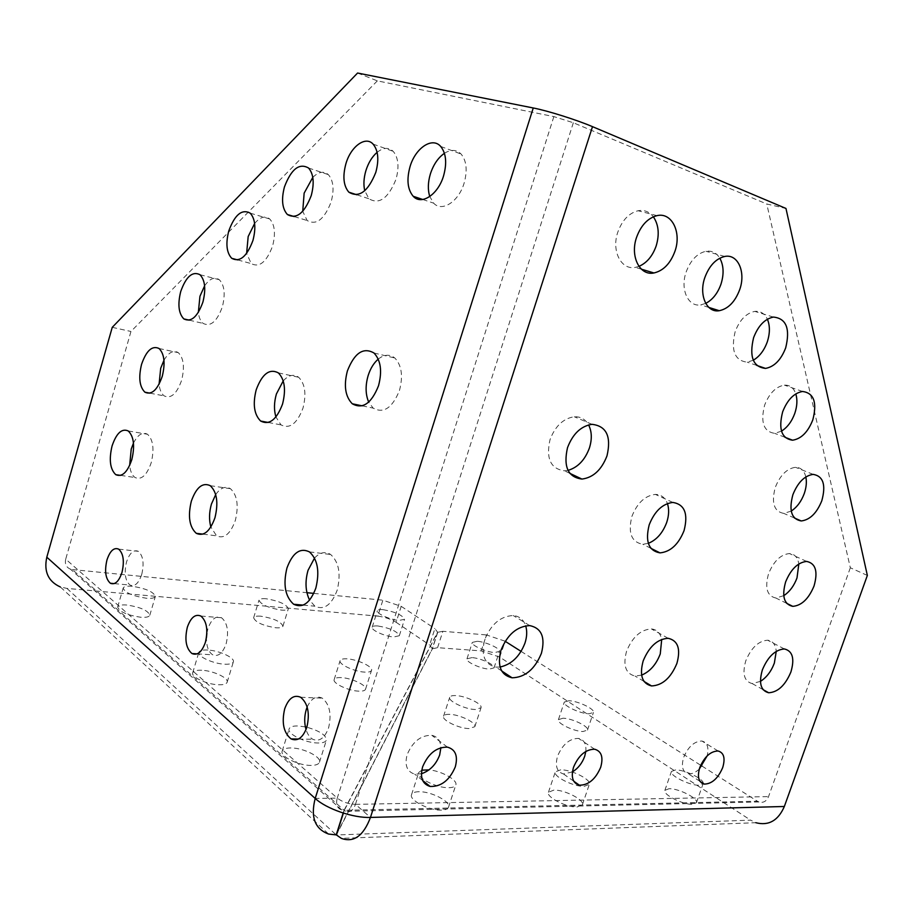 <?xml version="1.0" encoding="UTF-8"?>
<svg xmlns="http://www.w3.org/2000/svg" width="913" height="913" viewBox="0 0 913 913"><rect width="100%" height="100%" fill="white"/><g stroke="black" fill="none" stroke-linecap="round" stroke-linejoin="round"><path stroke-width="0.68" stroke-dasharray="4.57 3.42" d="M305.364 726.885L297.809 725.949C292.833 725.881 289.935 726.851 289.124 728.871C286.75 733.824 305.593 743.102 318.021 742.999C322.871 743.011 325.667 742.029 326.432 740.078C326.181 735.182 319.664 730.891 306.848 727.227M290.939 747.952C285.952 747.952 283.03 749.002 282.197 751.114C279.755 756.295 298.528 765.676 310.979 765.402C315.83 765.356 318.66 764.307 319.436 762.252C321.764 757.003 303.356 747.827 290.939 747.952M207.822 650.022C202.606 649.748 199.616 650.524 198.851 652.35C196.98 656.287 213.163 663.774 224.621 664.196C229.722 664.424 232.632 663.648 233.351 661.868C235.132 657.874 219.246 650.547 207.822 650.022M201.716 670.256C196.489 670.039 193.488 670.884 192.7 672.79C190.783 676.91 206.897 684.476 218.378 684.761C223.491 684.933 226.413 684.088 227.154 682.228C228.98 678.062 213.151 670.644 201.716 670.256M346.986 658.855C342.991 658.638 340.697 659.232 340.115 660.635C338.301 664.185 354.564 671.774 364.846 672.128C368.761 672.31 370.986 671.717 371.534 670.347C373.257 666.752 357.257 659.3 346.986 658.855M341.097 677.606C337.08 677.435 334.774 678.085 334.181 679.546C332.309 683.244 348.515 690.924 358.82 691.164C362.735 691.301 364.983 690.65 365.542 689.224C367.323 685.458 351.379 677.925 341.097 677.606M455.587 695.58C452.186 695.455 450.223 696.026 449.71 697.304C447.735 700.99 465.276 709.401 475.319 709.515L481.014 707.792C482.886 704.037 465.619 695.786 455.587 695.58M449.481 714.343C446.069 714.251 444.095 714.879 443.558 716.203C441.538 720.072 458.999 728.574 469.077 728.563L474.817 726.702C476.734 722.765 459.536 714.423 449.481 714.343M421.772 770.184L418.759 772.455C416.134 777.671 436.711 788.17 448.831 787.691C452.825 787.611 455.153 786.698 455.815 784.952C457.995 780.136 441.436 770.892 429.03 769.864M418.839 791.731C414.707 791.822 412.277 792.804 411.546 794.687C408.841 800.13 429.338 810.778 441.481 810.116C445.487 809.979 447.827 808.998 448.523 807.172C451.079 801.625 430.959 791.229 418.839 791.731M560.719 769.819L555.321 771.85C552.856 776.358 573.49 786.823 584.137 786.355L589.33 784.347C591.658 779.725 571.355 769.488 560.719 769.819M553.871 790.099L548.439 792.267C545.906 796.992 566.448 807.594 577.13 806.966L582.368 804.81C584.754 799.982 564.542 789.619 553.871 790.099M699.301 769.043C695.421 772.649 691.746 774.224 688.254 773.779C682.559 772.021 681.03 766.543 683.689 757.322C688.288 746.629 694.371 741.196 701.926 741.025C707.347 742.486 709.093 747.439 707.141 755.896M572.417 771.93L563.481 773.95C556.85 771.919 554.887 765.961 557.581 756.101C562.613 744.335 569.621 738.434 578.58 738.412C584.035 739.678 586.454 744.027 585.826 751.433M421.395 773.768L414.707 774.133C406.958 771.702 404.436 765.208 407.152 754.629C412.733 741.55 420.939 735.102 431.792 735.319C437.589 736.62 440.625 740.74 440.888 747.667M141.732 574.448C138.639 583.396 134.759 586.945 130.068 585.096C125.161 580.759 123.985 573.056 126.53 561.963C129.612 552.958 133.538 549.409 138.297 551.315C143.136 555.652 144.288 563.367 141.732 574.448M206.874 633.302L207.902 628.772C211.337 619.094 215.879 615.408 221.528 617.736C227.44 622.826 228.98 631.499 226.15 643.756C222.692 653.343 218.196 657.029 212.661 654.804C208.438 651.905 206.372 646.176 206.452 637.616M307.167 707.05C311.207 698.388 316.252 695.421 322.278 698.148C329.661 704.243 331.761 714.149 328.589 727.855C324.697 738.172 319.436 741.984 312.794 739.29C309.769 737.533 307.51 734.292 306.026 729.555M383.061 609.656C379.717 609.37 377.834 609.747 377.389 610.774C375.951 613.422 390.25 619.836 399.015 620.429L404.539 619.299C402.439 615.065 395.283 611.858 383.061 609.656M377.891 625.976C374.547 625.725 372.652 626.147 372.196 627.22C370.712 629.993 384.966 636.464 393.754 636.977L399.312 635.722C397.258 631.351 390.113 628.098 377.891 625.976M266.128 598.757C261.928 598.414 259.554 598.882 258.995 600.172C260.901 604.6 268.365 607.91 281.387 610.101C285.495 610.42 287.812 609.952 288.337 608.686C286.442 604.269 279.036 600.959 266.128 598.757M260.787 616.195C256.599 615.887 254.202 616.412 253.631 617.759C255.492 622.346 262.933 625.69 275.954 627.79C280.074 628.064 282.402 627.539 282.939 626.227C281.101 621.662 273.717 618.318 260.787 616.195M132.282 586.283C126.941 585.849 123.906 586.443 123.187 588.075C124.887 592.685 132.647 596.075 146.468 598.266C151.718 598.654 154.674 598.049 155.347 596.463C153.669 591.875 145.977 588.486 132.282 586.283M126.793 605.011C121.44 604.623 118.405 605.285 117.663 606.985C119.306 611.744 127.044 615.179 140.864 617.268C146.114 617.599 149.093 616.937 149.789 615.282C148.157 610.535 140.488 607.111 126.793 605.011M703.17 783.411C704.311 779.166 684.636 769.613 675.552 769.933L671.432 771.451C669.138 775.354 689.737 785.671 699.141 785.226L703.067 783.799M669.024 788.718L664.869 790.338C662.507 794.436 683.015 804.878 692.453 804.296L696.448 802.675C698.662 798.476 678.439 788.25 669.024 788.718M568.902 700.739L564.314 702.063C562.442 705.327 580.017 713.715 589.022 713.795L593.45 712.471C595.219 709.139 577.895 700.899 568.902 700.739M563.024 718.211L558.414 719.649C556.496 723.073 573.992 731.553 583.019 731.518L587.493 730.08C589.307 726.588 572.04 718.269 563.024 718.211M477.248 641.291L472.318 642.398C470.766 645.149 486.036 652.133 494.618 652.555L499.422 651.448C500.895 648.652 485.83 641.782 477.248 641.291M471.93 657.622L466.965 658.844C465.368 661.72 480.592 668.773 489.197 669.115L494.024 667.882C495.531 664.961 480.523 658.022 471.93 657.622M133.469 443.09C137.874 434.577 142.554 431.632 147.507 434.257C153.179 439.678 154.423 449.173 151.204 462.743C146.81 475.308 141.447 480.238 135.09 477.533C132.157 475.456 130.342 471.45 129.646 465.493M215.696 494.595C220.501 487.736 225.42 485.773 230.441 488.695C237.254 495.051 238.886 505.631 235.337 520.444C230.373 534.048 224.107 539.184 216.552 535.828L210.857 526.995M163.963 360.258C168.7 352.292 173.481 349.759 178.309 352.658C183.684 358.033 184.791 367.243 181.63 380.276C176.802 393.811 170.993 399.015 164.18 395.9C161.407 393.777 159.707 389.897 159.079 384.259M204.603 285.849C209.693 278.568 214.589 276.513 219.303 279.709C224.495 285.153 225.511 294.191 222.361 306.836C216.986 321.536 210.595 327.059 203.177 323.43C200.586 321.285 198.966 317.621 198.338 312.417M254.624 223.491C260.057 216.974 265.09 215.468 269.712 218.972C274.813 224.587 275.772 233.591 272.599 246.008C266.55 262.031 259.429 267.897 251.246 263.606L246.624 253.415M283.224 380.904C288.588 375.026 293.724 373.816 298.642 377.263C305.09 383.768 306.54 394.051 302.99 408.122C297.056 423.689 289.729 429.27 280.999 424.887L275.92 416.967M312.794 177.396C318.58 171.701 323.75 170.777 328.326 174.611C333.428 180.489 334.375 189.596 331.134 201.921C324.286 219.428 316.297 225.625 307.156 220.524L302.728 211.325M377.115 152.323C383.243 147.472 388.596 147.13 393.172 151.318C398.399 157.584 399.346 166.919 396.002 179.313C388.242 198.372 379.226 204.854 368.966 198.772L364.744 190.737M444.426 153.293C450.908 149.253 456.466 149.504 461.111 154.057C466.6 160.836 467.593 170.537 464.112 183.159C458.691 201.716 441.903 212.421 433.675 203.177L429.772 196.523M378.244 359.117C384.202 354.37 389.725 353.993 394.804 357.999C401.674 365.246 403.238 376.042 399.483 390.387C392.373 407.963 383.597 413.874 373.143 408.111L368.704 402.119M314.54 558.06C319.858 552.342 325.222 551.144 330.632 554.476C338.951 562.043 341.12 573.98 337.148 590.289C331.465 605.102 324.047 610.409 314.894 606.209L309.587 600.126M760.449 681.372L752.209 683.586C744.221 681.486 742.075 673.897 745.784 660.818C751.296 647.694 758.6 640.835 767.696 640.23C772.809 640.903 775.662 644.624 776.244 651.368M641.611 675.141L635.06 676.054C625.61 673.68 622.78 665.406 626.569 651.209C632.481 636.977 640.778 629.548 651.437 628.943C656.926 629.582 660.361 633.074 661.72 639.397M783.731 595.675L775.867 598.026C767.08 596.063 764.638 587.972 768.541 573.763C773.722 561.175 780.695 554.442 789.46 553.563C794.664 553.951 797.779 557.421 798.818 563.983M791.217 511.063L783.822 513.414C774.03 511.6 771.2 502.903 775.297 487.337C780.216 475.148 786.949 468.472 795.52 467.308C800.838 467.41 804.285 470.617 805.837 476.94M781.482 431.141L774.692 433.355C763.679 431.712 760.312 422.331 764.603 405.201C769.294 393.275 775.902 386.587 784.404 385.138C789.882 384.932 793.671 387.854 795.805 393.891M648.333 543.338L642.82 544.274C631.454 542.196 627.813 532.907 631.899 516.404C637.263 502.926 645.092 495.588 655.386 494.401C661.16 494.526 665.166 497.585 667.414 503.542M753.259 360.224L747.245 362.153C734.748 360.738 730.72 350.581 735.148 331.693C739.678 319.915 746.229 313.148 754.811 311.39C760.472 310.888 764.66 313.501 767.399 319.219M705.715 303.378L700.728 304.896C688.151 307.179 679.957 289.353 686.131 272.04C690.536 260.262 697.144 253.346 705.943 251.269C711.832 250.482 716.454 252.775 719.821 258.174M638.952 266.368L635.334 267.372C621.239 270.362 611.208 250.927 617.793 232.176C622.13 220.284 628.886 213.151 638.061 210.743C644.27 209.67 649.371 211.69 653.366 216.803M568.012 470.378L564.554 470.834C550.665 468.94 545.814 458.554 550.014 439.678C555.252 426.051 563.344 418.405 574.3 416.75C580.611 416.511 585.381 419.227 588.6 424.91M500.073 667.038L495.862 667.106C484.563 664.379 480.831 655.272 484.666 639.785C491.034 624.207 500.552 616.127 513.232 615.533C519.383 616.172 523.526 619.607 525.671 625.816M343.379 813.106L344.281 810.31L345.719 811.315C349.896 812.89 353.137 810.573 355.454 804.353C348.424 804.079 342.364 801.991 337.262 798.11L315.202 798.441M357.576 73.029L377.331 80.869L553.86 116.602L573.341 122.753L766.76 203.987L785.967 208.449M377.331 80.869L130.958 331.476L65.713 559.144L337.262 798.11C335.619 804.399 337.148 808.37 341.839 810.002L344.075 810.242L437.601 632.23L434.885 628.612L429.612 645.012L432.294 648.732L437.601 632.23M867.35 575.43L850.334 567.772L766.76 203.987M850.334 567.772L768.552 796.593C766.486 801.363 763.268 803.155 758.92 801.968L757.391 801.215L344.281 810.31L437.738 632.275L432.42 648.778L336.418 834.961L750.634 820.148L755.838 822.704L341.359 838.362M112.253 327.333L130.958 331.476M573.341 122.753L355.454 804.353L370.461 817.432M432.42 648.778L437.578 647.682L481.231 650.901L499.685 657.098L750.634 820.148M499.685 657.098L505.197 641.314M521.083 651.38L700.682 765.254M701.96 766.064L757.391 801.215M504.935 641.143L486.435 634.934L481.231 650.901M437.578 647.682L442.862 631.294L486.435 634.934M442.862 631.294L437.738 632.275M343.174 813.038L344.075 810.242L72.332 569.564L70.381 569.13C66.215 567.327 64.663 563.994 65.713 559.144M377.811 616.138C384.738 617.017 390.844 619.071 396.139 622.289L401.206 606.346L382.855 600.183L377.811 616.138L66.911 588.406L60.315 586.945L328.623 834.06M396.139 622.289L429.612 645.012M336.806 833.74L432.294 648.732M401.206 606.346L434.885 628.612M72.332 569.564L306.916 592.697M313.81 593.382L382.855 600.183M553.86 116.602L337.262 798.11M355.454 804.353L768.552 796.593M66.911 588.406L336.212 834.893M282.197 751.114L289.124 728.871M192.7 672.79L198.851 652.35M334.181 679.546L340.115 660.635M443.558 716.203L449.71 697.304M411.546 794.687L418.759 772.455M548.439 792.267L555.321 771.85M700.009 781.368L688.254 773.779M573.786 781.243L563.481 773.95M422.673 780.501L414.707 774.133M114.193 583.612L130.068 585.096M197.185 653.856L212.661 654.804M298.448 739.039L312.794 739.29M372.196 627.22L377.389 610.774M253.631 617.759L258.995 600.172M117.663 606.985L123.187 588.075M664.869 790.338L671.432 771.451M558.414 719.649L564.314 702.063M466.965 658.844L472.318 642.398M120.619 475.388L135.09 477.533M202.926 534.139L216.552 535.828M149.96 393.172L164.18 395.9M189.253 320.166L203.177 323.43M237.7 259.92L251.246 263.606M268.262 422.479L280.999 424.887M294.169 216.564L307.156 220.524M356.8 194.777L368.966 198.772M422.765 199.491L433.675 203.177M362.233 405.84L373.143 408.111M303.116 605.125L314.894 606.209M763.04 689.623L752.209 683.586M643.996 681.418L635.06 676.054M786.709 603.356L775.867 598.026M794.504 518.036L783.822 513.414M784.963 437.281L774.692 433.355M650.889 548.314L642.82 544.274M756.729 365.394L747.245 362.153M708.865 307.441L700.728 304.896M641.394 269.187L635.334 267.372M569.86 473.356L564.554 470.834M501.705 670.964L495.862 667.106M758.92 801.968L345.719 811.315M341.839 810.002L70.381 569.13M529.745 625.599L513.232 615.533M591.989 424.328L574.3 416.75M657.006 215.639L638.061 210.743M724.808 256.45L705.943 251.269M773.402 317.073L754.811 311.39M672.858 502.435L655.386 494.401M802.573 391.472L784.404 385.138M813.198 474.383L795.52 467.308M806.635 561.427L789.46 553.563M668.179 638.301L651.437 628.943M784.404 648.96L767.696 640.23M309.473 551.909L330.632 554.476M373.988 353L394.804 357.999M440.694 146.445L461.111 154.057M373.075 144.094L393.172 151.318M308.548 168.015L328.326 174.611M278.339 372.869L298.642 377.263M250.196 213.14L269.712 218.972M199.97 274.699L219.303 279.709M159.067 348.504L178.309 352.658M210.23 485.67L230.441 488.695M128.242 430.959L147.507 434.257M494.024 667.882L499.422 651.448M587.493 730.08L593.45 712.471M696.448 802.675L703.101 783.719M149.789 615.282L155.347 596.463M282.939 626.227L288.337 608.686M399.312 635.722L404.539 619.299M300.662 697.27L322.278 698.148M200.894 616.058L221.528 617.736M118.656 549.135L138.297 551.315M447.45 747.142L431.792 735.319M594.66 749.231L578.58 738.412M718.086 750.988L701.926 741.025M582.368 804.81L589.33 784.347M448.523 807.172L455.815 784.952M474.817 726.702L481.014 707.792M365.542 689.224L371.534 670.347M227.154 682.228L233.351 661.868M319.436 762.252L326.432 740.078M437.669 632.081L432.351 648.572"/><path stroke-width="1.37" d="M429.03 769.864L421.772 770.184M707.141 755.896L699.301 769.043M699.769 767.548C697.064 776.86 698.559 782.373 704.243 784.096C711.866 783.959 718.017 778.458 722.697 767.605C725.458 758.224 723.918 752.689 718.086 750.988C710.542 751.216 704.437 756.74 699.769 767.548M585.826 751.433L584.685 756.363C582.163 763.222 578.077 768.415 572.417 771.93M573.535 767.217C570.785 777.191 572.725 783.183 579.356 785.191C588.44 785.226 595.55 779.257 600.686 767.285C603.504 757.208 601.507 751.182 594.66 749.231C585.678 749.322 578.637 755.313 573.535 767.217M440.888 747.667L439.678 754.948C436.06 764.523 429.966 770.8 421.395 773.768M422.628 766.829C419.854 777.522 422.354 784.062 430.126 786.458C441.162 786.801 449.55 780.284 455.279 766.909C458.143 756.044 455.53 749.447 447.45 747.142C436.562 747.005 428.288 753.567 422.628 766.829M106.969 559.909C104.39 571.104 105.531 578.888 110.37 583.259C115.004 585.107 118.873 581.513 121.977 572.485C124.533 561.29 123.438 553.506 118.656 549.135C113.954 547.218 110.051 550.813 106.969 559.909M206.452 637.616L206.874 633.302M187.336 627.231C184.472 639.636 186.012 648.401 191.958 653.537C197.448 655.774 201.921 652.053 205.379 642.353C208.232 629.97 206.737 621.205 200.894 616.058C195.302 613.73 190.783 617.45 187.336 627.231M306.026 729.555C304.2 723.028 304.28 716.351 306.277 709.538L307.167 707.05M284.708 708.808C281.478 722.731 283.601 732.762 291.076 738.902C297.672 741.63 302.922 737.761 306.825 727.33C310.032 713.452 307.978 703.432 300.662 697.27C293.918 694.394 288.599 698.24 284.708 708.808M129.646 465.493L131.232 449.036L133.469 443.09M112.071 445.932C108.841 459.638 110.074 469.225 115.768 474.669C122.057 477.385 127.398 472.386 131.792 459.696C135.021 445.989 133.834 436.414 128.242 430.959C121.828 428.151 116.442 433.139 112.071 445.932M210.857 526.995C208.929 519.908 209.123 512.261 211.439 504.056L215.696 494.595M191.319 501.237C187.736 516.244 189.379 526.938 196.272 533.318C203.759 536.684 209.99 531.492 214.966 517.728C218.538 502.755 216.963 492.061 210.23 485.67C202.572 482.144 196.261 487.337 191.319 501.237M159.079 384.259L160.699 368.27L163.963 360.258M141.561 364.333C138.377 377.503 139.495 386.792 144.905 392.191C151.638 395.318 157.413 390.034 162.252 376.35C165.436 363.191 164.374 353.913 159.067 348.504C152.197 345.274 146.365 350.558 141.561 364.333M198.338 312.417L199.947 296.269L204.603 285.849M180.728 291.509C177.556 304.314 178.594 313.444 183.821 318.899C191.159 322.54 197.516 316.925 202.903 302.077C206.076 289.295 205.094 280.165 199.97 274.699C192.483 270.956 186.069 276.559 180.728 291.509M246.624 253.415L248.176 236.535L254.624 223.491M228.764 230.989C225.568 243.577 226.55 252.684 231.719 258.299C239.811 262.59 246.898 256.633 252.958 240.416C256.154 227.862 255.229 218.778 250.196 213.14C241.911 208.723 234.767 214.669 228.764 230.989M275.92 416.967C273.854 410.017 274.014 402.348 276.411 393.96L283.224 380.904M256.199 389.817C252.616 404.117 254.099 414.525 260.639 421.041C269.289 425.447 276.593 419.775 282.551 404.037C286.111 389.794 284.708 379.409 278.339 372.869C269.483 368.27 262.099 373.919 256.199 389.817M302.728 211.325L304.143 193.145L312.794 177.396M284.457 186.88C281.204 199.411 282.163 208.609 287.367 214.498C296.417 219.599 304.371 213.3 311.242 195.576C314.506 183.114 313.604 173.915 308.548 168.015C299.281 162.754 291.247 169.042 284.457 186.88M364.744 190.737C363.363 184.7 363.739 178.012 365.885 170.685C368.361 162.811 372.105 156.682 377.115 152.323M345.879 163.826C342.512 176.46 343.505 185.91 348.846 192.175C359.026 198.269 368.019 191.673 375.802 172.363C379.169 159.821 378.256 150.394 373.075 144.094C365.497 135.581 350.706 146.605 345.879 163.826M429.772 196.523C427.695 189.881 427.889 182.349 430.377 173.938C433.413 164.625 438.092 157.744 444.426 153.293M410.017 166.737C406.49 179.633 407.552 189.482 413.201 196.272C421.361 205.573 438.114 194.652 443.57 175.855C447.085 163.062 446.126 153.27 440.694 146.445C432.271 136.528 415.301 148.1 410.017 166.737M368.704 402.119C365.451 394.439 365.268 385.594 368.133 375.608C370.393 368.51 373.759 363.02 378.244 359.117M347.397 370.918C343.596 385.548 345.228 396.493 352.27 403.774C362.644 409.549 371.408 403.546 378.53 385.743C382.319 371.226 380.801 360.304 373.988 353C363.328 346.94 354.461 352.909 347.397 370.918M309.587 600.126C305.433 591.464 304.908 581.524 308.035 570.317L314.54 558.06M286.956 567.977C282.939 584.56 285.164 596.657 293.655 604.258C302.728 608.503 310.123 603.116 315.83 588.12C319.835 571.606 317.724 559.543 309.473 551.909C300.149 547.401 292.639 552.753 286.956 567.977M776.244 651.368L774.35 663.112C771.245 671.34 766.612 677.423 760.449 681.372M762.378 669.845C758.6 683.061 760.7 690.696 768.678 692.762C777.876 692.225 785.294 685.298 790.909 671.979C794.789 658.65 792.621 650.98 784.404 648.96C775.308 649.622 767.97 656.584 762.378 669.845M661.72 639.397L660.259 653.925C656.242 664.481 650.022 671.546 641.611 675.141M643.174 660.921C639.305 675.266 642.101 683.597 651.54 685.937C662.37 685.458 670.827 677.96 676.887 663.443C680.881 648.926 677.971 640.549 668.179 638.301C657.508 638.974 649.177 646.518 643.174 660.921M798.818 563.983L797.003 577.929C794.025 585.906 789.597 591.829 783.731 595.675M785.625 581.923C781.642 596.292 784.027 604.429 792.804 606.358C801.671 605.547 808.747 598.757 814.042 585.963C818.139 571.481 815.663 563.31 806.635 561.427C797.882 562.374 790.875 569.198 785.625 581.923M805.837 476.94C806.864 481.938 806.339 487.451 804.285 493.477C801.34 501.431 796.981 507.286 791.217 511.063M792.883 494.698C788.684 510.424 791.468 519.177 801.237 520.958C809.922 519.885 816.781 513.152 821.814 500.735C826.128 484.883 823.252 476.107 813.198 474.383C804.627 475.593 797.859 482.361 792.883 494.698M795.805 393.891C797.54 399.654 797.197 406.148 794.789 413.372C791.799 421.509 787.371 427.432 781.482 431.141M782.658 411.82C778.264 429.144 781.574 438.605 792.575 440.203C801.226 438.856 807.959 432.1 812.787 419.934C817.318 402.496 813.905 393.001 802.573 391.472C794.059 392.967 787.417 399.757 782.658 411.82M667.414 503.542C669.24 509.1 669.012 515.377 666.718 522.384C662.781 532.93 656.652 539.914 648.333 543.338M649.211 524.781C645.035 541.477 648.641 550.836 660.008 552.879C670.507 551.829 678.519 544.41 684.054 530.636C688.379 513.757 684.647 504.364 672.858 502.435C662.541 503.691 654.667 511.143 649.211 524.781M767.399 319.219C770.093 325.758 770.047 333.325 767.262 341.919C764.158 350.466 759.49 356.572 753.259 360.224M753.602 337.673C749.059 356.778 753.042 367.026 765.539 368.407C774.292 366.775 781.014 359.927 785.682 347.876C790.384 328.634 786.287 318.375 773.402 317.073C764.797 318.877 758.201 325.747 753.602 337.673M719.821 258.174C723.735 265.443 724.112 274.117 720.973 284.183C717.652 293.415 712.574 299.806 705.715 303.378M704.847 277.518C698.571 295.059 706.685 313.056 719.284 310.705C728.312 308.777 735.102 301.769 739.678 289.695C746.035 272.291 738.001 253.677 724.808 256.45C715.986 258.584 709.333 265.603 704.847 277.518M653.366 216.803C658.684 224.689 659.608 234.413 656.162 245.962C652.533 256.154 646.792 262.955 638.952 266.368M636.555 237.391C629.856 256.405 639.819 276.046 653.959 272.964C663.431 270.727 670.427 263.492 674.958 251.246C681.76 232.381 671.842 211.999 657.006 215.639C647.785 218.104 640.972 225.351 636.555 237.391M588.6 424.91C591.886 431.495 592.16 439.187 589.41 448.009C584.959 460.004 577.826 467.456 568.012 470.378M567.521 447.632C563.207 466.748 568.012 477.225 581.946 479.074C593.199 477.613 601.553 469.887 606.985 455.872C611.482 436.517 606.483 425.994 591.989 424.328C580.988 426.063 572.828 433.823 567.521 447.632M525.671 625.816C527.246 630.963 527.018 636.692 524.986 643.037C519.782 656.458 511.474 664.459 500.073 667.038M500.963 650.273C497.049 665.942 500.758 675.129 512.079 677.811C525.055 677.435 534.824 669.263 541.409 653.309C545.483 637.365 541.603 628.133 529.745 625.599C517.032 626.272 507.434 634.501 500.963 650.273M60.315 586.945C48.218 581.444 43.71 571.527 46.803 557.192L112.253 327.333L357.576 73.029L533.249 107.974C547.732 110.758 576.685 119.888 592.503 126.656L785.967 208.449L867.35 575.43L784.347 806.487C778.184 820.627 768.689 826.025 755.838 822.704M343.379 813.106L336.418 834.961L341.348 838.362C353.753 842.893 363.454 835.909 370.461 817.432C353.308 818.151 326.352 808.872 315.202 798.441C310.42 817.135 314.894 829.004 328.634 834.06L336.212 834.893L343.174 813.038M505.197 641.314L521.083 651.38M700.682 765.254L701.96 766.064M336.212 834.893L336.806 833.74M306.848 727.227L305.364 726.885M306.916 592.697L313.81 593.382M784.347 806.487L370.461 817.432L592.503 126.656M533.249 107.974L315.202 798.441L46.803 557.192M704.243 784.096L700.009 781.368M579.356 785.191L573.786 781.243M430.126 786.458L422.673 780.501M110.37 583.259L114.193 583.612M191.958 653.537L197.185 653.856M291.076 738.902L298.448 739.039M115.768 474.669L120.619 475.388M196.272 533.318L202.926 534.139M144.905 392.191L149.96 393.172M183.821 318.899L189.253 320.166M231.719 258.299L237.7 259.92M260.639 421.041L268.262 422.479M287.367 214.498L294.169 216.564M348.846 192.175L356.8 194.777M413.201 196.272L422.765 199.491M352.27 403.774L362.233 405.84M293.655 604.258L303.116 605.125M768.678 692.762L763.04 689.623M651.54 685.937L643.996 681.418M792.804 606.358L786.709 603.356M801.237 520.958L794.504 518.036M792.575 440.203L784.963 437.281M660.008 552.879L650.889 548.314M765.539 368.407L756.729 365.394M719.284 310.705L708.865 307.441M653.959 272.964L641.394 269.187M581.946 479.074L569.86 473.356M512.079 677.811L501.705 670.964"/></g></svg>

